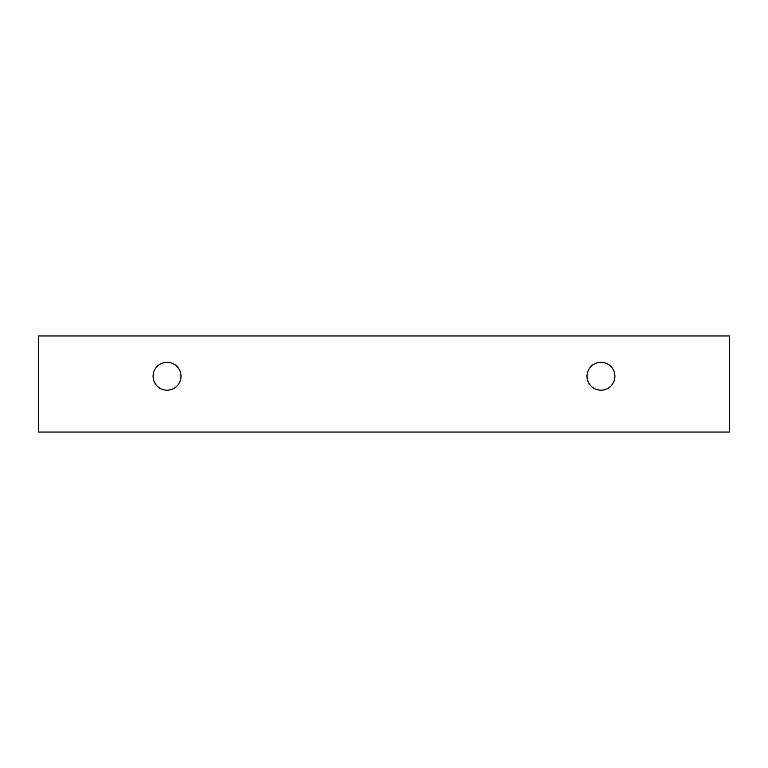 <?xml version="1.0" encoding="UTF-8"?>
<svg xmlns="http://www.w3.org/2000/svg" width="768" height="768" viewBox="0 0 768 768"><rect width="100%" height="100%" fill="white"/><g stroke="black" fill="none" stroke-linecap="round" stroke-linejoin="round"><path stroke-width="0.58" stroke-dasharray="3.84 2.88" d="M600.97 390.202A13.949 13.949 0 0 0 614.918 376.253A13.949 13.949 0 0 0 600.97 362.304A13.949 13.949 0 0 0 587.021 376.253A13.949 13.949 0 0 0 600.97 390.202M180.979 376.253A13.949 13.949 0 0 0 167.03 362.304A13.949 13.949 0 0 0 153.082 376.253A13.949 13.949 0 0 0 167.03 390.202A13.949 13.949 0 0 0 180.979 376.253M729.6 335.962L38.4 335.962L38.4 432.038L729.6 432.038L729.6 335.962"/><path stroke-width="1.15" d="M600.97 390.202A13.949 13.949 0 0 1 588.893 369.274A13.949 13.949 0 0 1 613.046 369.274A13.949 13.949 0 0 1 600.97 390.202M729.6 432.038L729.6 335.962L38.4 335.962L38.4 432.038L729.6 432.038M167.03 390.202A13.949 13.949 0 0 1 154.954 369.274A13.949 13.949 0 0 1 179.107 369.274A13.949 13.949 0 0 1 167.03 390.202"/></g></svg>
